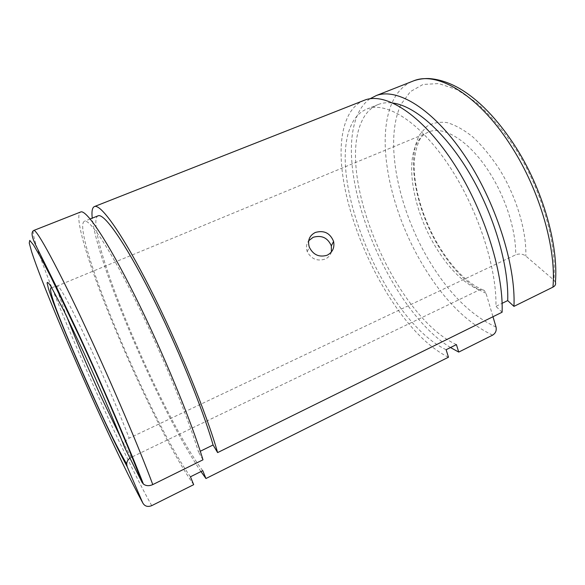 <?xml version="1.0" encoding="UTF-8"?>
<svg xmlns="http://www.w3.org/2000/svg" width="585" height="585" viewBox="0 0 585 585"><rect width="100%" height="100%" fill="white"/><g stroke="black" fill="none" stroke-linecap="round" stroke-linejoin="round"><path stroke-width="0.44" stroke-dasharray="2.92 2.19" d="M555.428 282.248L553.885 280.12L525.813 256.04C522.741 253.846 519.356 253.444 515.67 254.833L129.183 438.165C124.854 440.629 123.318 443.664 124.561 447.284M450.501 347.541C388.374 309.421 332.602 173.409 357.384 115.245C360.426 108.035 364.638 102.543 370.02 98.763M446.114 349.72C386.488 321.414 326.591 182.447 350.664 126.433C354.371 117.541 359.965 111.662 367.453 108.795C386.627 101.49 419.372 121.585 448.388 164.736C477.389 207.763 497.009 267.506 495.926 306.357L502.091 303.337M456.41 344.602C395.833 316.99 336.17 178.418 361.413 122.119C365.303 113.183 371.087 107.238 378.766 104.298C383.065 102.741 387.877 102.338 393.193 103.084M200.984 471.561C162.491 415.343 99.662 270.957 92.54 220.706L92.233 218.146M448.468 357.216C384.908 326.364 321.735 180.129 346.634 119.523C350.342 110.324 355.914 104.035 363.365 100.642M129.95 458.099L131.969 456.995M132.4 456.79L479.173 289.999C481.06 289.166 482.779 289.363 484.329 290.584L486.011 293.239L492.972 316.734M193.686 484.665C157.738 434.004 88.825 277.904 79.684 225.825C78.288 217.92 78.536 213.335 80.438 212.07M190.454 476.79C156.948 429.96 91.414 281.414 83.421 233.649C82.127 226.051 82.529 221.89 84.613 221.174C89.966 219.331 109.505 248.267 135.003 299.374C160.458 350.349 187.258 415.101 198.549 452.103L200.282 451.254M202.761 470.676C167.888 424.79 102.616 276.698 96.298 228.486C95.34 221.349 95.86 217.159 97.856 215.916M331.402 251.952C330.437 255.214 328.361 257.597 325.158 259.089C317.216 261.51 311.249 259.031 307.271 251.66C305.838 247.682 306.306 244.047 308.668 240.764M502.105 312.222L495.926 306.357M202.98 459.817L198.549 452.103M496.029 327.044C470.523 315.337 447.708 292.339 427.591 258.051C397.471 206.308 384.045 139.771 401.193 104.064L410.399 91.596L423.035 84.459L438.735 83.56L456.878 89.556L476.504 102.668C489.981 114.85 502.873 130.031 515.173 148.202C541.644 189.496 557.088 243.857 553.885 280.12M492.636 335.125C466.004 322.547 442.194 298.262 421.215 262.285C389.727 208.531 375.073 138.272 392.864 101.117C397.354 91.735 403.745 85.183 412.03 81.476M66.807 316.639C62.551 305.67 59.633 297.407 58.061 291.849C57.001 288.039 56.789 286.058 57.418 285.911C59.275 284.858 73.183 310.642 91.348 349.94C105.519 380.499 120.634 415.803 129.183 438.165M479.173 289.999C462.94 282.804 448.088 267.901 434.626 245.283C413.624 210.081 404.9 163.522 417.522 142.096C420.374 137.146 424.162 133.746 428.878 131.896C444.359 125.285 470.793 141.899 490.61 174.293C506.31 199.405 516.145 231.528 515.67 254.833M131.135 457.397L121.029 438.406M486.011 293.239C468.351 285.531 452.278 269.539 437.799 245.247C415.525 207.463 406.414 158.506 419.701 134.718L426.604 126.579C432.366 122.952 439.152 121.614 446.955 122.579C455.218 124.971 463.898 129.804 472.987 137.073C482.098 145.68 490.756 156.166 498.968 168.524C516.131 195.799 526.697 230.878 525.813 256.04M151.749 505.637C140.086 485.155 121.987 448.22 103.794 408.549C74.997 345.815 44.943 273.743 35.7 243.338C33.462 235.974 32.701 231.74 33.418 230.644M515.312 146.433L515.773 147.164M378.766 104.298L367.453 108.795M51.692 287.652L57.418 285.911L424.71 133.885C419.642 137.022 416.176 145.855 414.319 160.378C412.827 185.043 422.319 217.912 438.092 244.749C452.424 268.566 467.832 283.849 484.329 290.584M90.178 218.965L84.613 221.174M307.271 251.66L309.297 247.133"/><path stroke-width="0.88" d="M370.02 98.763L376.294 95.552C397.303 87.575 432.944 108.744 464.212 154.937C495.473 200.999 515.985 265.085 513.944 306.379L552.949 287.14C555.209 285.919 556.035 284.288 555.428 282.248C558.514 244.713 542.792 189.438 515.773 147.164M502.091 303.337L507.707 300.588L513.944 306.379M393.193 103.084C415.058 106.097 445.448 132.532 469.792 173.716C494.113 214.863 508.95 265.926 507.707 300.588M92.233 218.146C91.494 211.163 92.291 207.273 94.638 206.483C101.132 204.187 122.872 234.658 150.557 289.341C178.206 343.892 206.534 413.339 217.613 452.6L502.105 312.222C503.678 270.987 482.874 206.673 451.722 160.29C420.578 113.768 385.42 92.254 364.938 100.02L94.638 206.483M363.365 100.642L364.938 100.02M315.315 232.464C324.01 230.037 330.101 233.02 333.582 241.422C334.752 247.711 332.602 252.318 327.117 255.243C319.103 257.554 313.165 254.848 309.297 247.133C307.388 240.464 309.399 235.572 315.315 232.464M131.969 456.995L132.4 456.79M492.972 316.734L496.029 327.044C496.731 330.569 495.597 333.26 492.636 335.125L458.735 352.09L456.41 344.602L446.114 349.72L448.468 357.216L205.949 478.53L202.761 470.676L190.454 476.79L193.686 484.665L151.749 505.637C147.705 507.232 144.707 506.317 142.762 502.91L127.186 466.691C119.238 452.154 108.693 430.516 95.545 401.778C75.172 357.208 54.142 306.986 48.431 288.515L47.114 283.06C47.239 281.575 48.526 282.716 50.99 286.489L63.692 310.328L83.136 351.139C98.558 384.601 115.201 423.284 124.561 447.284L142.016 482.311L143.42 484.08C146.031 486.003 149.146 486.179 152.773 484.592L202.98 459.817C191.185 420.695 162.44 350.993 135.011 296.01C107.538 240.888 86.58 209.913 80.876 211.902L33.74 230.468C36.548 228.706 57.835 267.55 87.377 331.234C112.576 385.376 139.698 449.2 152.773 484.592M80.438 212.07L80.876 211.902M200.282 451.254L213.079 444.98L217.613 452.6M97.856 215.916L98.317 215.733C104.401 213.598 124.663 242.073 150.367 292.771C176.034 343.344 202.454 407.862 213.079 444.98M308.668 240.764L313.165 237.283C321.692 234.907 327.754 237.759 331.337 245.854L331.402 251.952M127.186 466.691L126.689 463.971C126.835 461.58 127.925 459.627 129.95 458.099M205.949 478.53L200.984 471.561M458.735 352.09L450.501 347.541M412.03 81.476L413.778 80.788C437.792 70.88 479.524 95.472 511.919 147.274C540.021 191.156 556.43 249.042 552.949 287.14M121.029 438.406L101.446 397.493C87.801 367.702 76.262 340.748 66.807 316.639M142.762 502.91C131.003 481.199 115.932 450.223 97.549 409.975C69.886 349.362 41.155 281.049 31.7 252.025L29.25 243.016L29.762 240.391L33.535 245.013L40.716 257.4L51.166 277.531L79.736 337.267C103.399 388.477 129.131 448.563 142.016 482.311M33.418 230.644L33.74 230.468C28.643 233.349 36.658 246.68 39.685 253.122L55.114 284.2L79.838 336.572C103.867 388.667 129.877 449.492 143.42 484.08M376.294 95.552L413.778 80.788C418.458 79.165 423.496 78.419 428.893 78.551C439.042 79.231 449.434 82.646 460.059 88.803C479.378 100.364 497.791 119.574 515.312 146.433M126.689 463.971C118.872 450.742 108.503 429.916 95.582 401.471C72.269 349.823 44.657 286.211 51.692 287.652M98.317 215.733L90.178 218.965M331.337 245.854L333.582 241.429"/></g></svg>
